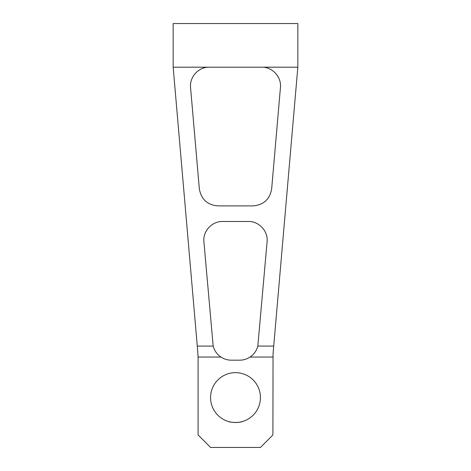 <?xml version="1.0" encoding="UTF-8"?>
<svg xmlns="http://www.w3.org/2000/svg" width="471" height="471" viewBox="0 0 471 471"><rect width="100%" height="100%" fill="white"/><g stroke="black" fill="none" stroke-linecap="round" stroke-linejoin="round"><path stroke-width="0.71" d="M213.175 346.079C214.423 350.712 217.019 354.369 220.964 357.059A18.699 18.699 0 0 0 231.302 360.174L239.698 360.174A18.699 18.699 0 0 0 250.036 357.059C253.981 354.369 256.577 350.712 257.825 346.079L267.092 241.788C268.258 231.255 259.05 221.223 248.458 221.476L222.542 221.476C211.95 221.223 202.742 231.255 203.908 241.788L213.175 346.079L197.284 346.079L198.097 357.059L198.097 434.98L210.566 447.45L260.434 447.45L272.903 434.98L273.045 353.839L297.837 67.188L261.805 67.188C272.397 66.935 281.605 76.967 280.439 87.5L271.673 188.8C269.848 199.274 263.636 204.973 253.045 205.892L217.955 205.892C207.364 204.973 201.152 199.274 199.327 188.8L190.561 87.5C189.395 76.967 198.603 66.935 209.195 67.188L261.805 67.188M297.837 67.188L297.837 23.55L173.163 23.55L173.163 67.188L209.195 67.188M173.163 67.188L197.284 346.079M260.434 397.577A24.934 24.934 0 0 1 223.03 419.172A24.934 24.934 0 0 1 223.03 375.988A24.934 24.934 0 0 1 260.434 397.577M242.577 421.492C240.416 422.746 230.584 422.746 228.423 421.492C230.584 422.746 240.416 422.746 242.577 421.492M257.825 346.079L273.716 346.079M198.097 357.059L220.964 357.059M250.036 357.059L272.903 357.059"/></g></svg>
